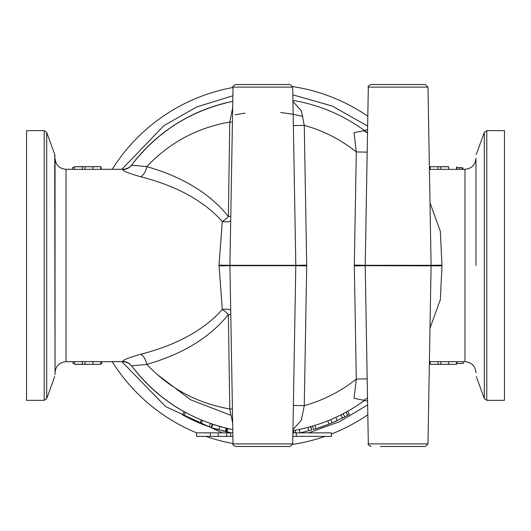 <?xml version="1.0" encoding="UTF-8"?>
<svg xmlns="http://www.w3.org/2000/svg" width="531" height="531" viewBox="0 0 531 531"><rect width="100%" height="100%" fill="white"/><g stroke="black" fill="none" stroke-linecap="round" stroke-linejoin="round"><path stroke-width="0.8" d="M367.817 116.229A180.971 180.971 0 0 0 292.627 86.573A180.971 180.971 0 0 1 367.817 116.229M233.029 87.469A180.971 180.971 0 0 0 112.214 169.303A180.971 180.971 0 0 1 233.029 87.469M112.214 361.697A180.971 180.971 0 0 0 196.629 432.851A180.971 180.971 0 0 1 112.214 361.697M205.882 436.369A180.971 180.971 0 0 0 233.029 443.531A180.971 180.971 0 0 1 205.882 436.369M292.627 444.427A180.971 180.971 0 0 0 325.118 436.369A180.971 180.971 0 0 1 292.627 444.427M331.384 434.046A180.971 180.971 0 0 0 367.817 414.771A180.971 180.971 0 0 1 331.384 434.046M302.789 116.342L293.165 114.271M292.993 114.231L280.707 112.519L292.926 114.245M245.023 113.136L235.147 114.782L245.023 113.123M156.512 373.924L190.589 399.763L230.467 415.182M131.496 365.753L131.562 365.839A167.351 167.351 0 0 0 184.151 411.751A167.351 167.351 0 0 1 131.562 365.839C157.488 399.498 191.233 420.758 232.784 429.625A167.351 167.351 0 0 1 227.713 428.53L226.923 431.955L231.025 432.851M367.525 132.843A167.351 167.351 0 0 0 292.926 100.412A167.351 167.351 0 0 1 367.525 132.843M232.784 101.375A167.351 167.351 0 0 0 131.562 165.161A167.351 167.351 0 0 1 232.784 101.375C191.233 110.242 157.488 131.502 131.562 165.161L131.416 165.353M364.571 400.374A167.351 167.351 0 0 1 292.926 430.588A167.351 167.351 0 0 0 364.571 400.374A167.351 167.351 0 0 1 347.666 411.293L349.391 414.359L347.705 415.295L349.391 414.359M315.64 428.842L318.686 427.88L313.489 429.486L312.507 426.114A167.351 167.351 0 0 1 310.847 426.592L311.797 429.977L310.542 426.678M364.233 130.639L354.044 132.697L356.294 151.939L354.31 265.885L356.294 379.061L367.187 378.868M367.187 152.131L356.294 151.939A145.388 145.388 0 0 0 304.263 125.369L301.336 110.72L292.946 101.434M292.946 429.566L301.336 420.28L304.263 405.631A145.388 145.388 0 0 0 356.294 379.061L354.044 398.303L364.226 400.361M430.004 328.118L440.318 299.789L441.991 265.845L440.318 231.204L430.004 202.882M364.571 130.626A167.351 167.351 0 0 0 292.926 100.412A167.351 167.351 0 0 1 364.571 130.626M448.668 364.246L448.668 361.611L456.574 361.697L456.574 364.332L430.668 364.273M431.876 364.319L430.216 364.246L430.216 361.611L448.668 361.684M456.574 361.697L464.983 361.697L464.983 169.303L448.668 169.389L448.668 166.681L430.216 166.754L448.668 166.754M448.668 169.316L430.216 169.389L430.216 166.754M293.364 405.438L304.263 405.631L306.706 265.885L304.263 125.369L293.364 125.562M232.671 107.773L229.784 122.037L228.363 216.489A10.978 4.129 -37.9 0 1 222.31 221.513L219.024 265.155L222.31 309.487A10.978 4.129 -142.1 0 1 228.363 314.511L229.784 408.963L232.425 408.897M230.7 309.998A10.978 4.945 168.6 0 0 222.31 309.487C203.944 330.083 176.757 345.004 140.735 354.25C128.767 357.662 122.78 360.064 122.774 361.465A10.978 10.939 143.2 0 1 131.562 365.839L146.795 364.379C169.535 388.4 197.2 403.261 229.784 408.963L232.671 423.227M131.615 165.088L131.668 165.015C129.637 167.604 126.73 169.031 122.96 169.309L122.774 169.535C122.794 170.942 128.781 173.345 140.735 176.75A10.978 5.907 105.5 0 0 146.795 166.621C169.535 142.6 197.2 127.739 229.784 122.037L232.425 122.103M230.7 221.002A10.978 4.945 11.4 0 1 222.31 221.513C203.944 200.917 176.757 185.996 140.735 176.75M140.735 354.25A10.978 5.907 -105.5 0 1 146.795 364.379C182.817 354.077 210.004 337.457 228.363 314.511L230.773 314.452M122.774 361.465L122.96 361.691C126.962 362.082 129.876 363.529 131.708 366.038L131.708 366.032M100.784 169.303L92.879 169.389L92.879 166.754L100.784 166.668L100.784 169.303L122.96 169.303M92.879 169.316L74.426 169.389L74.426 166.754L74.878 166.727M94.691 169.356L97.392 169.323M97.85 361.684L97.392 361.677M92.879 364.246L92.879 361.611L100.784 361.697L100.784 364.332L74.426 364.246L74.426 361.611L92.879 361.684M122.774 169.535A10.978 10.939 -143.2 0 0 131.562 165.161L146.795 166.621C182.817 176.923 210.004 193.543 228.363 216.489L230.773 216.548M233.036 443.883C232.299 444.374 233.182 445.237 235.671 446.471L290.059 446.471L292.694 443.883L233.036 443.883L229.923 265.692L295.807 265.692L295.807 265.308L229.923 265.308L229.923 265.692L219.024 265.845M380.309 446.471L425.344 446.471L427.979 443.883L368.322 443.883L365.215 265.692L441.991 265.845M427.979 87.117L425.344 84.529L370.957 84.529C368.441 85.909 367.565 86.772 368.322 87.117L427.979 87.117L431.092 265.308L441.991 265.155M415.999 84.529L380.309 84.529M292.694 87.117L290.059 84.529L235.671 84.529C233.182 85.763 232.299 86.626 233.036 87.117L292.694 87.117L295.807 265.308M280.707 84.529L245.023 84.529M74.426 167.504L72.581 167.504L72.581 169.303M101.262 169.303L101.262 167.504L100.784 167.504M430.216 167.504L429.387 167.504M456.959 169.303L456.959 167.63L456.574 167.71M462.999 169.303L462.999 168.115L462.05 167.63L456.959 167.63M462.05 169.303L462.05 167.63M456.992 361.697L456.992 363.496L463.344 363.496L463.344 361.697M456.574 363.496L456.647 361.697M73.072 361.697L73.072 363.496L74.426 363.496M100.784 363.496L101.746 363.496L101.746 361.697M429.387 363.489L430.216 363.43M431.723 166.688L430.82 166.721M438.121 169.389L438.121 166.754M440.757 169.316L440.757 166.681M456.574 169.303L456.574 166.668M94.226 166.727L74.426 166.754M82.332 169.389L82.332 166.754M84.967 169.316L84.967 166.681M440.757 361.684L440.757 364.319M438.121 361.611L438.121 364.246M94.691 364.279L97.392 364.312M74.426 364.246L77.061 364.332L74.426 364.246M84.967 361.684L84.967 364.319M82.332 361.611L82.332 364.246M55.038 158.324L55.038 265.5L55.038 158.324C55.689 164.995 59.346 168.652 66.017 169.303L74.426 169.303M66.017 169.303L66.017 361.697C59.346 362.348 55.689 366.005 55.038 372.676L55.038 265.5M44.206 400.347L44.206 130.653L26.55 130.653L26.55 400.347L44.206 400.347L46.682 398.615L46.682 132.385L54.72 154.461L55.038 374.733M475.962 265.5L475.962 158.324C475.311 164.995 471.654 168.652 464.983 169.303M504.45 265.5L504.45 400.347L486.794 400.347L486.794 130.653L504.45 130.653L504.45 265.5M325.828 425.364L329.067 424.103L327.76 420.837L330.727 419.623L332.094 422.855L344.592 416.954M328.795 424.209L336.953 420.711M320.113 427.402L323.518 426.214M299.305 429.406L300.121 432.825M293.53 430.488L293.928 432.851M225.735 428.059L226.452 428.232M225.655 428.039L227.713 428.53M213.07 428.125L231.536 432.957M223.299 431.072L224.029 431.258M202.338 420.472L201.222 423.818L209.161 426.811L210.322 423.492A167.351 167.351 0 0 0 212.287 424.169L211.172 427.501L211.75 427.694L212.646 424.289A167.351 167.351 0 0 0 212.825 424.349M209.055 426.771L211.172 427.501M184.151 411.751L182.445 414.824L191.83 419.669M191.664 419.59L191.26 419.397M225.967 428.119L225.522 428.006M219.436 426.386L226.173 428.165L225.35 431.584M220.564 426.705L220.923 426.805M221.832 427.057L222.164 427.143M219.456 426.393L219.097 426.293M218.752 426.194L218.327 426.068M213.343 424.515L219.854 426.506L218.646 429.818M220.597 426.718L221.321 426.917M227.002 428.364L226.199 431.783L225.781 431.69M222.058 430.754L222.409 430.847M216.396 429.161L217.849 429.586M222.794 430.946L222.356 430.827M214.544 428.59L214.929 428.709M212.798 424.335L211.69 427.674M185.392 412.434L183.713 415.521L199.961 423.3L201.309 420.054M300.015 432.845L311.491 430.064M307.914 427.389L308.803 430.787M295.229 430.19L295.714 432.851M318.686 427.88L329.067 424.103L315.845 428.782L314.81 425.424M341.187 414.757L346.013 412.215L347.705 415.295L343.471 417.539M339.316 415.693L340.258 415.229M334.829 421.667A170.869 170.869 0 0 0 337.212 420.592L335.897 417.326L340.929 414.89L342.508 418.03M341.061 414.824L341.738 414.479M340.869 418.846L342.123 418.222M343.145 413.749L344.772 416.862M204.84 425.238L198.322 422.603M192.979 420.213L200.18 423.386M203.254 424.627L202.875 424.475M203.26 424.627L204.548 425.125M232.843 432.851L196.55 432.851L196.55 436.369L232.903 436.369M296.338 436.369L331.384 436.369L331.384 432.851L296.338 432.851L296.338 436.369L292.827 436.369M296.338 432.851L292.886 432.851M226.657 432.851L226.657 436.369M230.62 432.851L230.62 436.369M365.275 265.308L354.31 265.115M365.275 265.692L354.31 265.885M427.979 443.883L431.092 265.308L365.215 265.308L365.215 265.692M306.706 265.115L295.747 265.308M306.706 265.885L295.747 265.692M219.024 265.155L229.923 265.314L233.036 87.117M459.507 169.303L459.507 167.484M476.28 154.461L484.318 132.385L484.318 398.615L486.794 400.347M210.336 432.851L210.336 436.369M121.898 361.697L165.685 406.613L222.29 432.851M308.73 432.851L339.468 421.72L367.644 404.934M367.644 126.066L332.154 106.027L292.827 94.83M232.883 95.766L196.536 107.01L163.906 125.668L121.898 169.303M367.525 132.903L363.503 130.58L367.585 129.531M367.525 398.091L363.489 400.42L365.925 400.653L367.585 401.476M368.322 87.117L365.215 265.308M430.216 169.303L429.42 169.303M430.216 361.697L429.42 361.697M66.017 361.697L74.426 361.697M100.784 361.697L122.96 361.697M292.694 443.883L295.807 265.692M368.322 443.883C367.565 444.228 368.441 445.091 370.957 446.471M77.061 166.668L100.784 166.668M432.851 364.332L456.574 364.332M77.061 364.332L100.784 364.332M54.72 154.461L55.038 156.267M54.72 376.539L46.682 398.615M44.206 130.653L46.682 132.385M464.983 361.697C471.654 362.348 475.311 366.005 475.962 372.676M476.28 376.539L484.318 398.615M484.318 132.385L486.794 130.653M218.195 432.851L218.195 436.369"/></g></svg>
